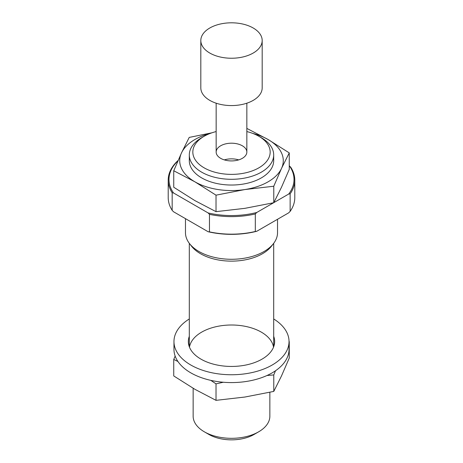 <?xml version="1.0" encoding="UTF-8"?>
<svg xmlns="http://www.w3.org/2000/svg" width="463" height="463" viewBox="0 0 463 463"><rect width="100%" height="100%" fill="white"/><g stroke="black" fill="none" stroke-linecap="round" stroke-linejoin="round"><path stroke-width="0.69" d="M224.323 159.885A15.343 8.861 180 0 1 238.676 159.885M220.648 158.323A15.343 8.861 180 0 1 216.157 152.061A15.343 8.861 180 0 1 231.5 143.2A15.343 8.861 180 0 1 246.843 152.061A15.343 8.861 180 0 1 237.369 160.244A15.343 8.861 180 0 1 220.648 158.323M246.843 131.567A38.666 22.322 180 0 1 258.84 136.272A38.666 22.322 180 0 1 258.84 167.843A38.666 22.322 180 0 1 204.16 167.843A38.666 22.322 180 0 1 204.16 136.272A38.666 22.322 180 0 1 216.157 131.567M258.84 136.272L261.335 137.714A42.191 24.36 180 0 1 273.691 154.937A42.191 24.36 180 0 1 247.647 177.445A42.191 24.36 180 0 1 201.665 172.167A42.191 24.36 180 0 1 189.309 154.937A42.191 24.36 180 0 1 201.665 137.714L204.16 136.272M269.86 392.294L269.86 416.173A38.36 22.143 180 0 1 258.62 431.834A38.36 22.143 180 0 1 204.38 431.834L204.38 431.834A38.36 22.143 180 0 1 193.14 416.173L193.14 388.278M208.9 434.444L204.38 431.834L208.9 434.444A31.964 18.456 180 0 0 254.1 434.444L258.62 431.834M211.932 132.806L189.222 137.413L181.484 152.935A51.781 29.898 0 0 0 194.882 181.809A51.781 29.898 0 0 0 244.904 189.546L273.778 186.236L281.516 168.41L289.253 152.888L289.253 169.371L281.516 187.197L273.778 202.719L244.904 208.338L216.024 211.655L194.882 200.601L173.747 187.243L173.747 170.76L194.882 181.809L216.024 195.166L244.904 189.546A51.781 29.898 0 0 0 281.516 168.41A51.781 29.898 0 0 0 268.118 139.531A51.781 29.898 0 0 0 252.74 133.408M289.253 152.888L268.118 139.531L246.976 128.477M210.26 133.408A51.781 29.898 0 0 0 181.484 152.935L173.747 170.76M189.599 157.808A42.191 24.36 0 0 0 201.665 177.896A42.191 24.36 0 0 0 261.335 177.896A42.191 24.36 0 0 0 273.401 157.808M273.778 186.236L273.778 202.719M216.024 195.166L216.024 211.655M289.253 341.584L289.253 358.067L281.516 375.892L273.778 391.409L244.904 397.034L216.024 400.345L194.882 389.296L173.747 375.939L173.747 359.45L177.925 361.476M210.775 380.349L216.024 383.862L223.328 382.247M266.96 375.522L273.778 374.926L275.508 370.759M175.147 356.064L173.747 359.45M273.523 347.192A42.191 24.36 0 0 0 231.5 325.003A42.191 24.36 0 0 0 189.477 347.192M273.778 374.926L273.778 391.409M216.024 383.862L216.024 400.345M290.139 193.835L288.692 194.043A62.522 36.097 180 0 0 289.485 165.962L290.828 167.363A63.286 36.542 180 0 1 294.786 180.09A63.286 36.542 180 0 1 290.139 193.835L290.139 211.377A63.286 36.542 180 0 0 294.786 197.626L294.786 180.09M209.461 214.34L208.119 212.939A62.522 36.097 180 0 0 256.762 212.482L255.316 213.941A63.286 36.542 180 0 1 209.461 214.34L209.461 231.876L208.119 231.731L173.515 211.753L172.172 210.352A63.286 36.542 180 0 1 168.214 197.626L168.214 180.09A63.286 36.542 180 0 1 178.087 160.487M255.316 213.941L255.316 231.483A63.286 36.542 180 0 1 209.461 231.876M255.316 231.483L256.762 231.274A62.522 36.097 180 0 1 208.119 231.731M256.762 231.274L288.692 212.835L290.139 211.377M208.119 212.939L173.515 192.961A62.522 36.097 180 0 1 177.931 160.852M256.762 212.482L273.598 202.759M273.83 202.626L288.692 194.043M173.515 192.961L172.172 192.811A63.286 36.542 180 0 1 168.214 180.09M172.172 192.811L172.172 210.352M277.528 219.283L277.528 232.704A46.028 26.576 180 0 1 273.517 243.55A46.028 26.576 180 0 1 198.951 251.496A46.028 26.576 180 0 1 189.483 243.55A46.028 26.576 180 0 1 185.472 232.704L185.472 218.658M273.517 243.55L271.497 246.16A43.811 25.297 180 0 1 200.52 253.724A43.811 25.297 180 0 1 191.503 246.16L189.483 243.55M209.803 28A30.685 17.716 180 0 1 243.243 24.157A30.685 17.716 180 0 1 262.185 40.524A30.685 17.716 180 0 1 243.243 56.891A30.685 17.716 180 0 1 209.803 53.054A30.685 17.716 180 0 1 200.815 40.524A30.685 17.716 180 0 1 209.803 28M262.185 40.524L262.185 87.854A30.685 17.716 180 0 1 243.243 104.221A30.685 17.716 180 0 1 209.803 100.384A30.685 17.716 180 0 1 200.815 87.854L200.815 40.524M274.113 345.45A43.152 24.915 0 0 0 273.691 344.142M189.309 344.142A43.152 24.915 0 0 0 188.887 345.45M189.309 318.949A57.534 33.22 0 0 0 173.966 341.532L173.966 349.362A57.534 33.22 0 0 0 190.814 372.854A57.534 33.22 0 0 0 253.516 380.054A57.534 33.22 0 0 0 289.034 349.362L289.034 341.532A57.534 33.22 0 0 0 273.691 318.949M189.309 336.312A43.152 24.915 0 0 0 188.348 341.532A43.152 24.915 0 0 0 200.988 359.149A43.152 24.915 0 0 0 248.012 364.549A43.152 24.915 0 0 0 274.652 341.532A43.152 24.915 0 0 0 273.691 336.312M173.966 341.532A57.534 33.22 0 0 0 190.814 365.023A57.534 33.22 0 0 0 253.516 372.223A57.534 33.22 0 0 0 289.034 341.532M189.309 154.937L189.309 160.673M189.309 243.324L189.309 346.758M273.691 154.937L273.691 160.673M273.691 243.324L273.691 346.758M216.157 103.197L216.157 152.061M246.843 103.197L246.843 152.061"/></g></svg>
